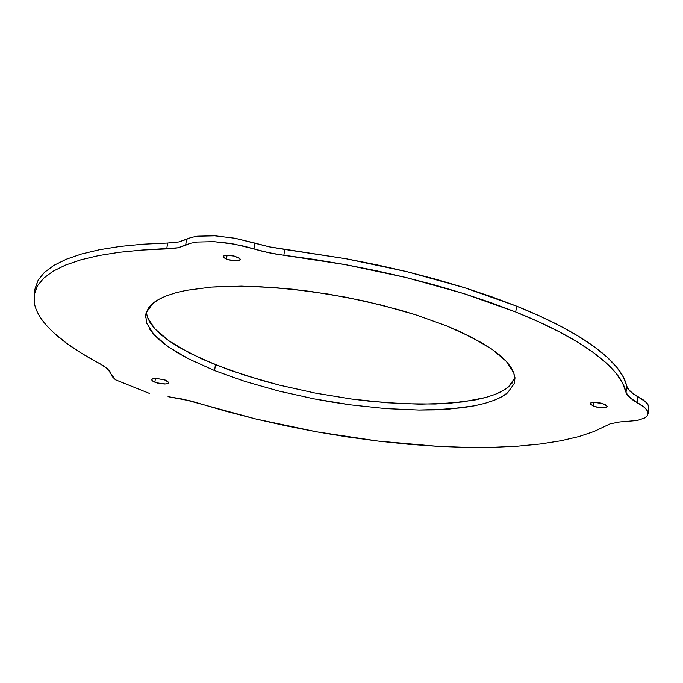 <?xml version="1.0" encoding="UTF-8"?>
<svg xmlns="http://www.w3.org/2000/svg" width="683" height="683" viewBox="0 0 683 683"><rect width="100%" height="100%" fill="white"/><g stroke="black" fill="none" stroke-linecap="round" stroke-linejoin="round"><path stroke-width="1.02" d="M648.022 414.026L647.441 410.935L644.743 407.597L632.629 399.854L627.062 394.783L626.004 392.392L626.815 386.535C625.449 380.132 622.076 373.678 616.689 367.172C611.046 360.325 603.55 353.512 594.21 346.725C584.58 339.724 573.293 332.843 560.342 326.081C547.194 319.217 532.595 312.575 516.544 306.138L515.733 311.994C531.784 318.432 546.383 325.082 559.522 331.938C572.482 338.7 583.769 345.581 593.399 352.582C602.739 359.369 610.235 366.182 615.878 373.029C621.265 379.535 624.638 385.989 626.004 392.392L622.529 382.898L615.878 373.029L606.137 362.886L593.399 352.582L577.801 342.226L559.522 331.938L538.759 321.83L515.733 311.994L490.693 302.56L463.911 293.622L435.686 285.263L406.308 277.597L376.111 270.69L345.41 264.628L314.547 259.463L276.205 254.161L261.085 250.943L244.335 246.239L228.993 243.225L213.924 241.654L196.781 242.047L190.326 243.302L178.067 247.784L141.944 250.063L119.175 252.3L98.685 255.579L80.705 259.856L65.44 265.098L53.043 271.236L43.652 278.203L37.377 285.938L34.27 294.339L34.381 303.329L34.15 295.116L37.377 285.938L43.652 278.203L53.043 271.236L65.44 265.098L80.705 259.856L98.685 255.579L119.175 252.3L141.944 250.063L166.763 248.885L167.583 243.028L178.886 241.927L191.138 237.445L197.592 236.19L214.735 235.797L234.961 238.23L269.367 246.853L346.23 258.772L376.922 264.833L407.119 271.74L436.497 279.407L464.73 287.765L491.504 296.704L516.544 306.138L539.57 315.973L560.342 326.081L578.621 336.369L594.21 346.725L606.948 357.03L616.689 367.172L623.34 377.042L627.873 388.926L633.44 393.997L645.555 401.741L648.252 405.079L648.833 408.161M145.539 317.74L146.23 312.592L148.698 307.785L152.907 303.372L158.832 299.385L166.404 295.859L175.557 292.845L186.194 290.36L211.525 287.082L225.962 286.322L257.713 286.57L292.247 289.191L328.241 294.074L364.312 301.032L399.077 309.8L415.546 314.761L445.871 325.595L471.748 337.291L492.187 349.397L506.402 361.461L513.847 373.003L514.803 381.114L514.239 383.59L507.563 392.819C504.643 395.363 500.144 397.865 494.065 400.323L484.913 403.337L474.275 405.822L448.944 409.1L419.055 410.039L385.758 408.596L350.319 404.823L314.112 398.872L278.527 390.975L244.924 381.421L214.599 370.596L215.418 364.731L245.735 375.565L279.338 385.118L314.923 393.015L351.13 398.966L386.569 402.731L419.874 404.182L449.755 403.243L475.086 399.965L485.724 397.48L494.876 394.467C500.955 392.008 505.454 389.506 508.374 386.962L515.05 377.733M596.31 407.034L593.373 406.103L593.911 402.227L593.373 406.103L590.249 403.926L590.539 403.013L593.237 402.261L602.611 403.533L607.127 406.214L606.837 407.119L605.309 407.717L602.773 407.913L594.773 406.598L590.249 403.926L590.539 403.013L594.611 402.219L601.066 403.098L605.189 404.575L607.127 406.214L606.222 407.469L604.148 407.871L596.31 407.034M157.816 383.146L154.879 382.215L155.417 378.339L154.879 382.215L152.096 380.568L152.044 379.125L154.742 378.373L164.116 379.646L168.633 382.326L168.342 383.231L166.814 383.829L164.279 384.025L156.27 382.711L152.753 381.123L151.754 380.03L152.044 379.125L153.573 378.527L156.108 378.331L165.508 380.141L168.633 382.326L167.719 383.581L165.653 383.983L157.816 383.146M229.445 260.001L226.508 259.062L227.046 255.194L226.508 259.062L223.384 256.885L223.674 255.98L225.202 255.382L227.738 255.186L234.192 256.057L239.263 258.089L240.254 259.173L239.972 260.086L235.9 260.88L227.9 259.566L224.374 257.969L223.384 256.885L224.289 255.63L226.363 255.229L234.192 256.057L239.912 258.644L239.972 260.086L237.274 260.838L229.445 260.001M168.044 396.661L190.822 400.972L226.227 411.32L255.655 418.952L285.887 425.816L316.596 431.835L347.459 436.949L378.134 441.098L408.289 444.24L437.598 446.34L465.738 447.374L492.409 447.331L517.33 446.204L540.21 444.018L560.82 440.791L578.928 436.565L594.33 431.374L610.175 423.819L619.771 421.957L637.239 420.497L644.88 417.885L647.501 415.426L644.88 417.885L637.239 420.497L619.771 421.957L610.175 423.819L594.33 431.374L578.928 436.565L560.82 440.791L540.21 444.018L517.33 446.204L492.409 447.331L465.738 447.374L437.598 446.34L378.134 441.098L316.596 431.835L255.655 418.952L183.343 399.214L168.044 396.661M35.081 288.482L38.188 280.081L44.472 272.346L53.855 265.38L66.251 259.241L81.525 253.999L99.496 249.722L119.986 246.443L142.764 244.207L167.583 243.028L142.764 244.207L119.986 246.443L99.496 249.722L81.525 253.999L66.251 259.241L53.855 265.38L44.472 272.346L38.188 280.081L34.961 289.259L34.15 295.116M146.358 312.191L147.434 317.322L150.286 323.008L154.879 328.873L161.171 334.866L169.094 340.928L178.579 347.007L201.852 358.968L230.094 370.288L262.204 380.525L279.338 385.118L314.923 393.015L351.13 398.966L369.033 401.134L403.568 403.755L435.319 404.012L463.057 401.894L485.724 397.48L494.876 394.467L502.449 390.949L508.374 386.962L512.583 382.54M115.521 379.816L149.295 393.357L115.521 379.816L110.894 373.763L112.336 376.709L115.521 379.816M53.778 332.792L66.371 343.088L81.823 353.444L104.32 366.301L109.852 371.373L110.894 373.763L107.641 368.871L99.966 363.732C87.1 356.97 75.898 350.089 66.371 343.088C57.124 336.309 49.731 329.496 44.182 322.658C38.905 316.161 35.636 309.723 34.381 303.329M507.563 392.819L501.638 396.806L494.065 400.323L484.913 403.337L474.275 405.822L462.246 407.751L434.508 409.868L419.055 410.039L385.758 408.596L350.319 404.823L332.228 402.108L314.112 398.872L278.527 390.975L244.924 381.421L214.599 370.596L188.721 358.899L177.768 352.863L168.283 346.785L160.36 340.723L154.068 334.73L149.475 328.865M147.434 317.322L154.879 328.873L169.094 340.928L189.532 353.043L215.418 364.731L214.599 370.596L188.721 358.899L168.283 346.785L154.068 334.73L146.623 323.179L145.667 315.068L146.23 312.592L152.907 303.372C155.826 300.827 160.326 298.326 166.404 295.859L175.557 292.845L186.194 290.36L211.525 287.082L241.415 286.151L274.711 287.594L310.15 291.359L346.358 297.31L381.942 305.216L415.546 314.761L445.871 325.595L459.428 331.357L482.702 343.318L492.187 349.397L500.11 355.459L506.402 361.461L510.995 367.326L513.847 373.003L514.931 378.442L514.239 383.59M168.633 382.326L168.342 383.231M223.384 256.885L223.674 255.98M240.254 259.173L239.972 260.086M607.127 406.214L606.837 407.119M151.754 380.03L152.044 379.125M590.249 403.926L590.539 403.013M172.825 248.527L166.763 248.885L167.583 243.028L178.886 241.927L186.485 239.332L185.674 245.188L178.067 247.784L172.825 248.527M186.485 239.332L185.674 245.188L190.326 243.302L196.781 242.047L213.924 241.654L234.149 244.087L253.974 248.911L254.785 243.054L234.961 238.23L214.735 235.797L197.592 236.19L191.138 237.445L186.485 239.332M268.556 252.71L253.974 248.911L254.785 243.054L269.367 246.853L284.674 249.406L283.863 255.263L268.556 252.71M463.911 293.622L515.733 311.994L516.544 306.138L464.73 287.765L407.119 271.74L346.23 258.772L284.674 249.406L283.863 255.263L345.41 264.628L406.308 277.597L463.911 293.622M629.291 397.284L626.004 392.392L626.815 386.535L630.102 391.427L637.802 396.567L636.991 402.424L629.291 397.284M648.039 413.898L648.807 406.658L647.16 403.431L643.437 400.016L637.802 396.567L636.991 402.424L642.626 405.873L646.349 409.288L647.996 412.523L647.501 415.426"/></g></svg>
